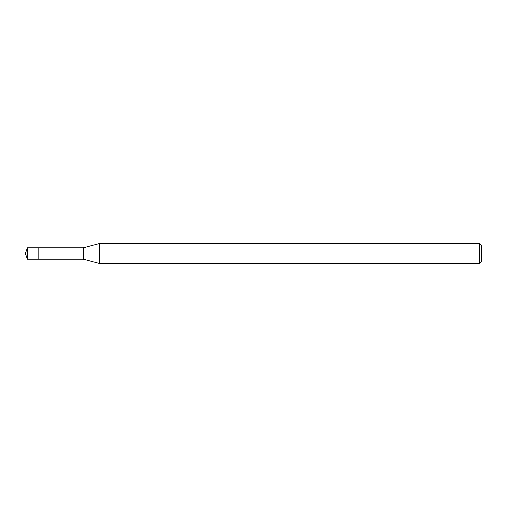 <?xml version="1.0" encoding="UTF-8"?>
<svg xmlns="http://www.w3.org/2000/svg" width="507" height="507" viewBox="0 0 507 507"><rect width="100%" height="100%" fill="white"/><g stroke="black" fill="none" stroke-linecap="round" stroke-linejoin="round"><path stroke-width="0.76" d="M38.773 247.822L27.416 247.822L27.416 259.178L38.773 259.178L38.773 247.822L38.773 259.178L83.357 259.178L83.357 247.822L38.773 247.822M27.416 259.178L25.35 253.5L27.416 247.822M83.357 247.822L99.562 243.48L99.562 263.52L83.357 259.178M99.562 263.52L479.647 263.52L479.647 243.48L99.562 243.48M479.647 243.48L481.65 245.483L481.65 261.517L479.647 263.52"/></g></svg>
